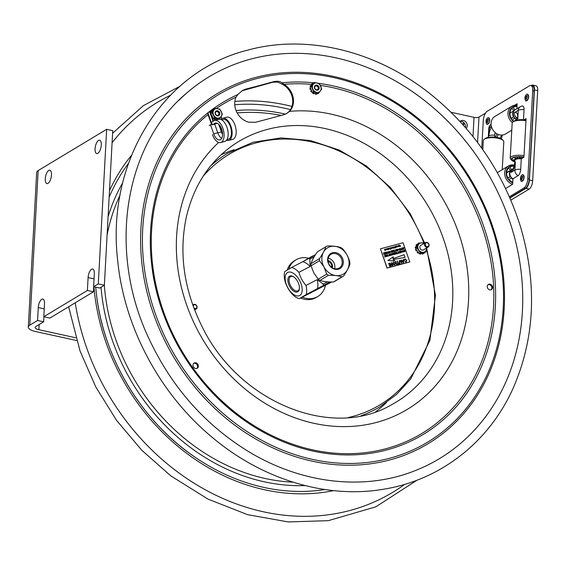 <?xml version="1.0" encoding="UTF-8"?>
<svg xmlns="http://www.w3.org/2000/svg" width="566" height="566" viewBox="0 0 566 566"><rect width="100%" height="100%" fill="white"/><g stroke="black" fill="none" stroke-linecap="round" stroke-linejoin="round"><path stroke-width="0.85" d="M28.3 327.084L36.67 172.496A13.676 4.542 3.1 0 1 38.17 170.571L29.8 325.167A13.676 4.542 3.1 0 0 28.3 327.084A13.676 4.542 3.1 0 0 35.729 331.577L76.587 340.513M75.766 337.775L38.849 329.702A6.842 2.271 3.1 0 1 35.127 327.452A6.842 2.271 3.1 0 1 35.877 326.497L43.66 321.806L37.582 320.476L38.283 307.593A6.842 2.837 102.3 0 1 42.853 299.039A6.842 2.837 102.3 0 1 44.509 303.843L43.808 316.727L87.39 290.471L88.091 277.588A6.842 2.837 102.3 0 1 92.668 269.034A6.842 2.837 102.3 0 1 94.317 273.838L93.623 286.721L98.293 283.906L106.663 129.317L38.17 170.571M29.8 325.167L37.582 320.476M97.833 153.329A6.842 2.837 102.3 0 1 96.722 153.57A6.842 2.837 102.3 0 1 95.187 147.535A6.842 2.837 102.3 0 1 98.534 140.446A6.842 2.837 102.3 0 1 99.644 140.205A6.842 2.837 102.3 0 1 101.172 146.24A6.842 2.837 102.3 0 1 97.833 153.329M48.018 183.334A6.842 2.837 102.3 0 1 46.907 183.575A6.842 2.837 102.3 0 1 45.379 177.54A6.842 2.837 102.3 0 1 48.718 170.451A6.842 2.837 102.3 0 1 49.829 170.21A6.842 2.837 102.3 0 1 51.364 176.245A6.842 2.837 102.3 0 1 48.018 183.334M93.623 286.721L99.701 288.052L104.37 285.236L112.74 130.647L106.663 129.317M98.293 283.906L104.37 285.236M43.936 316.755L43.66 321.806M43.808 316.727L49.886 318.057L93.475 291.801L87.39 290.471M93.744 286.75L93.475 291.801M300.574 298.034A21.338 18.077 58.9 0 0 316.323 297.398L317.88 296.464A21.338 18.077 58.9 0 0 325.422 285.505M308.569 258.23A21.338 18.077 58.9 0 0 295.862 259.907L294.306 260.841A21.338 18.077 58.9 0 0 287.238 270.024M302.272 297.157A21.338 18.077 58.9 0 0 317.88 296.464M295.862 259.907A21.338 18.077 58.9 0 0 288.787 269.098M332.313 267.746A5.335 4.521 58.9 0 0 327.99 260.572M328.075 261.329A4.79 4.054 -121.1 0 1 331.683 267.322M334.626 268.701A8.002 6.778 58.9 0 0 328.23 258.082M347.015 255.011A15.317 12.976 58.9 0 0 328.209 247.476A15.317 12.976 58.9 0 0 323.936 266.897A15.317 12.976 58.9 0 0 342.741 274.425A15.317 12.976 58.9 0 0 347.015 255.011M339.657 268.716A8.823 7.471 58.9 0 0 339.14 254.106A8.823 7.471 58.9 0 0 327.622 260.035A8.823 7.471 58.9 0 0 339.657 268.716M331.308 254.141A8.002 6.778 -121.1 0 1 341.022 257.877A8.002 6.778 -121.1 0 1 339.232 268.036A8.002 6.778 -121.1 0 1 338.9 268.22A8.002 6.778 -121.1 0 1 329.179 264.485A8.002 6.778 -121.1 0 1 330.976 254.325A8.002 6.778 -121.1 0 1 331.308 254.141M317.278 251.955C314.095 256.54 311.993 260.466 310.982 263.742L319.443 258.648C322.634 254.063 324.728 250.13 325.747 246.854L317.278 251.955A17.1 14.483 -121.1 0 1 317.377 251.891L325.839 246.797A17.1 14.483 58.9 0 1 327.381 246.012C332.971 245.877 337.47 246.401 340.888 247.575A17.1 14.483 58.9 0 1 342.6 248.807C346.088 252.606 348.493 257.056 349.809 262.164A17.1 14.483 58.9 0 1 349.88 264.237C348.868 267.513 346.767 271.447 343.583 276.031A17.1 14.483 58.9 0 1 343.484 276.088A17.1 14.483 58.9 0 1 341.949 276.873C338.532 275.699 334.025 275.175 328.436 275.309L319.974 280.403C323.391 281.585 327.891 282.101 333.487 281.974L341.949 276.873M343.392 276.144L335.122 281.125A17.1 14.483 -121.1 0 1 335.022 281.189A17.1 14.483 -121.1 0 1 333.487 281.974M326.731 274.078L323.929 266.904L319.521 260.721L311.052 265.815L313.847 272.975L318.262 279.172L326.731 274.078A17.1 14.483 58.9 0 0 328.436 275.309M319.443 258.648A17.1 14.483 58.9 0 0 319.521 260.721M319.974 280.403A17.1 14.483 -121.1 0 1 318.262 279.172M311.052 265.815A17.1 14.483 -121.1 0 1 310.982 263.742M330.112 281.96L306.142 294.575L299.357 298.664L331.768 281.981M310.557 292.891L310.38 293.252M299.357 298.664A17.1 9.07 62.7 0 1 291.978 293.853C288.625 289.997 286.269 285.625 284.91 280.743A17.1 9.07 62.7 0 1 284.762 271.581L291.547 267.499A17.1 9.07 62.7 0 1 295.219 269.126A17.1 9.07 62.7 0 1 298.919 272.303C300.277 277.191 302.633 281.557 305.987 285.42L317.193 279.646L323.271 284.082L327.629 281.84M314.116 256.907L309.814 259.122L310.118 266.529L298.919 272.303M310.118 266.529A17.1 9.07 -117.3 0 0 302.746 261.725L315.262 255.011M291.547 267.499L302.746 261.725M299.464 288.136A7.966 4.224 62.7 0 1 298.063 290.691A7.966 4.224 62.7 0 1 298.034 290.705A7.966 4.224 62.7 0 1 290.641 285.837A7.966 4.224 62.7 0 1 290.507 276.668A7.966 4.224 62.7 0 1 290.74 276.548A7.966 4.224 62.7 0 1 293.662 276.873M289.481 276.236A8.823 4.684 -117.3 0 0 291.264 288.858A8.823 4.684 -117.3 0 0 299.442 288.533A8.823 4.684 -117.3 0 0 293.329 276.661A8.823 4.684 -117.3 0 0 289.481 276.236M293.839 294.603A12.997 6.891 -117.3 0 0 302.209 289.566A12.997 6.891 -117.3 0 0 293.492 273.392A12.997 6.891 -117.3 0 0 285.123 278.43A12.997 6.891 -117.3 0 0 293.839 294.603M305.987 285.42A17.1 9.07 62.7 0 1 306.142 294.575M309.814 259.122A20.928 11.101 -117.3 0 0 308.696 258.393M317.342 288.801A17.1 9.07 -117.3 0 0 317.193 279.646M323.292 285.469A20.928 11.101 -117.3 0 0 323.271 284.082M309.843 257.516L313.055 255.86M309.114 258.146L308.64 258.429M315.538 254.58L309.128 258.174M309.015 257.962L303.121 261.513M510.843 200.123L529.189 189.072A6.842 2.83 -77.6 0 0 532.663 180.759L537.7 90.61A6.842 2.83 -77.6 0 0 536.059 85.806L532.79 85.084A6.842 2.83 -77.6 0 0 531.679 85.325L531.304 85.551M509.931 197.987L525.92 188.351A6.842 2.83 -77.6 0 0 529.394 180.038L534.431 89.888A6.842 2.83 -77.6 0 0 532.79 85.084M451.116 112.294L474.039 117.353A3.679 1.224 3.2 0 0 478.985 117.063L477.57 142.455M460.017 121.449A4.648 3.941 -121.1 0 1 460.738 120.869A4.648 3.941 -121.1 0 1 466.25 122.419A4.648 3.941 -121.1 0 1 466.179 128.333M465.485 127.541A4.648 3.941 58.9 0 0 465.599 126.77A4.648 3.941 58.9 0 0 460.045 121.478M485.487 113.15L478.985 117.063M501.596 135.083A5.985 2.476 102.4 0 1 499.997 138.033L500.408 138.401M496.658 137.382A5.985 2.476 -77.6 0 0 498.292 134.453A5.985 2.476 102.4 0 1 496.658 137.382M507.9 178.007L510.171 176.634A5.483 4.648 -121.1 0 1 510.511 170.507L506.605 172.863M510.171 176.634L508.07 178.297A8.617 7.301 -121.1 0 1 508.65 167.968L510.511 170.507M506.612 172.651L510.412 170.366M513.949 166.192A8.617 7.301 -121.1 0 0 509.825 167.055A8.617 7.301 -121.1 0 0 509.74 167.104L511.607 169.644A5.483 4.648 -121.1 0 1 511.784 169.552M512.789 181.728L512.272 182.04M512.923 179.245A5.483 4.648 -121.1 0 1 511.14 177.957L509.039 179.62A8.617 7.301 -121.1 0 0 512.754 182.238M512.647 184.247A10.259 8.688 -121.1 0 1 505.049 176.259A10.259 8.688 -121.1 0 1 507.702 166.482A10.259 8.688 -121.1 0 1 508.473 165.951A10.259 8.688 -121.1 0 1 514.296 165.074M512.725 182.754A9.162 7.761 -121.1 0 1 506.4 175.51A9.162 7.761 -121.1 0 1 508.848 167.062A9.162 7.761 -121.1 0 1 514.091 165.689M506.74 171.654A8.617 7.301 -121.1 0 1 507.688 172.007M482.805 149.643L483.307 140.573A10.259 3.417 3.2 0 1 484.036 139.406L485.112 138.557A9.162 3.049 3.2 0 1 490.8 137.064A9.162 3.049 3.2 0 1 502.233 139.519L503.202 140.474A10.259 3.417 3.2 0 1 503.797 141.719L502.233 169.708M484.036 139.406A10.259 3.417 3.2 0 1 490.404 137.729A10.259 3.417 3.2 0 1 503.202 140.474M512.004 159.937L515.003 159.761A5.483 1.825 3.2 0 1 514.933 159.428A5.483 1.825 3.2 0 1 517.968 157.978L516.999 156.931A8.617 2.872 3.2 0 0 511.805 159.258A8.617 2.872 3.2 0 0 512.004 159.937L512.081 158.6M519.581 156.839L519.524 157.886L518.555 156.839A8.617 2.872 3.2 0 1 523.868 157.277M514.827 161.65A8.617 2.872 3.2 0 1 512.506 160.482L514.897 160.348M514.812 161.876A9.162 3.049 3.2 0 1 511.784 160.334A9.162 3.049 3.2 0 1 517.6 156.69A9.162 3.049 3.2 0 1 523.939 157.093M519.524 157.886A5.483 1.825 3.2 0 1 522.439 158.14M516.984 158.989A3.842 1.281 3.2 0 1 519.227 158.459A3.842 1.281 3.2 0 1 521.682 158.593M511.784 160.334L510.815 159.379A10.259 3.417 3.2 0 1 510.221 158.133A10.259 3.417 3.2 0 1 517.317 155.296A10.259 3.417 3.2 0 1 524.017 155.678M510.221 158.133L512.173 123.183A10.259 3.417 3.2 0 1 512.902 122.015L513.978 121.174A9.162 3.049 3.2 0 1 519.666 119.681A9.162 3.049 3.2 0 1 526.005 120.084M512.902 122.015A10.259 3.417 3.2 0 1 519.27 120.346A10.259 3.417 3.2 0 1 525.97 120.721M511.232 118.301L513.504 116.936L511.409 118.598A8.617 7.301 -121.1 0 1 511.982 108.269L513.85 110.802L509.938 113.165M513.504 116.936A5.483 4.648 -121.1 0 1 513.85 110.802M516.991 106.465A8.617 7.301 -121.1 0 0 513.157 107.356A8.617 7.301 -121.1 0 0 513.079 107.399L514.94 109.938A5.483 4.648 -121.1 0 1 515.124 109.846M516.27 119.546A5.483 4.648 -121.1 0 1 514.48 118.252L512.379 119.914A8.617 7.301 -121.1 0 0 513.836 121.28M511.784 130.215L505.502 134.001A10.259 8.688 -121.1 0 1 493.057 130.166A10.259 8.688 -121.1 0 1 494.139 116.964A10.259 8.688 -121.1 0 1 494.91 116.426L511.813 106.245A10.259 8.688 -121.1 0 1 517.055 105.269M512.35 122.624A10.259 8.688 -121.1 0 1 511.034 106.783A10.259 8.688 -121.1 0 1 511.813 106.245M513.447 121.584A9.162 7.761 -121.1 0 1 512.18 107.363A9.162 7.761 -121.1 0 1 517.02 105.948M514.706 105.241L517.14 103.776L516.857 108.799M512.824 168.923L511.855 169.51A5.469 4.627 58.9 0 0 509.853 174.087A5.469 4.627 58.9 0 0 512.952 178.778L512.647 184.261L505.594 188.506M524.109 119.801L526.09 118.605L523.932 157.242L521.279 158.834A5.469 1.818 -176.8 0 0 514.904 160.284L514.77 162.69A5.469 1.818 3.2 0 1 515.364 161.918L514.911 170.048L510.985 172.418A8.639 3.573 -77.6 0 0 515.364 161.918M514.558 164.409A5.985 2.476 -77.6 0 0 513.68 167.387M495.094 137.17A5.985 2.476 -77.6 0 0 496.941 133.817M495.278 132.656A3.417 1.415 -77.6 0 0 494.705 135.189L494.599 137.128M524.024 109.67A5.469 1.818 -176.8 0 0 518.251 110.349A5.469 4.627 58.9 0 1 520.288 106.741A5.469 5.469 0 0 1 522.46 105.991A5.214 2.158 102.4 0 1 524.024 109.67L523.465 119.737M520.288 106.741L515.194 109.804A5.469 4.627 58.9 0 0 513.185 114.374A5.469 4.627 58.9 0 0 516.256 119.058L516.284 119.079A5.985 2.476 -77.6 0 0 516.277 120.169M517.211 118.52L516.284 119.079M521.279 158.834L520.692 169.368A5.214 2.158 102.4 0 1 518.046 175.708L512.952 178.778M527.929 94.748A3.007 1.245 102.4 0 1 528.474 97.946A3.007 1.245 102.4 0 1 526.635 100.621M481.751 148.158L483.286 120.622A7.662 3.17 102.4 0 1 487.177 111.311L529.642 85.728A7.662 3.17 102.4 0 1 530.887 85.459A7.662 3.17 102.4 0 1 532.726 90.843L527.816 178.665A7.662 3.17 102.4 0 1 523.932 187.983L509.386 196.742M509.796 197.69L525.382 188.301A7.662 3.17 -77.6 0 0 529.274 178.99L534.177 91.161A7.662 3.17 -77.6 0 0 532.344 85.777L530.887 85.459M489.01 118.188A3.007 1.245 102.4 0 1 489.562 121.386A3.007 1.245 102.4 0 1 487.715 124.06M523.43 175.234A3.007 1.245 102.4 0 1 523.982 178.431A3.007 1.245 102.4 0 1 522.135 181.106M487.8 123.593A2.533 1.047 -77.6 0 0 489.364 121.343A2.533 1.047 -77.6 0 0 488.89 118.648M487.284 122.787A1.861 0.771 102.4 0 1 486.944 121.089A1.861 0.771 102.4 0 1 487.842 119.235A1.861 0.771 102.4 0 1 488.083 119.164M526.713 100.147A2.533 1.047 -77.6 0 0 528.283 97.904A2.533 1.047 -77.6 0 0 527.802 95.208M526.203 99.347A1.861 0.771 102.4 0 1 525.856 97.649A1.861 0.771 102.4 0 1 526.762 95.796A1.861 0.771 102.4 0 1 527.003 95.725M522.22 180.639A2.533 1.047 -77.6 0 0 523.783 178.389A2.533 1.047 -77.6 0 0 523.309 175.693M521.703 179.832A1.861 0.771 102.4 0 1 521.364 178.134A1.861 0.771 102.4 0 1 522.262 176.281A1.861 0.771 102.4 0 1 522.503 176.21M286.587 113.575L288.688 111.877A17.235 14.603 58.9 0 0 283.29 84.801L277.786 82.063L272.812 82.219L241.958 90.822M259.483 85.537L273.76 81.646C277.63 80.903 280.34 81.292 281.882 82.82L284.04 84.348A17.235 14.603 -121.1 0 1 289.509 111.353L286.969 113.356L283.658 114.771L269.508 118.584L255.584 122.27L248.856 122.206A17.235 14.603 -121.1 0 1 236.043 97.168L237.777 94.6L242.439 90.525L245.686 89.145L259.483 85.537M491.097 289.799A3.007 2.547 58.9 0 0 491.43 286.262A3.007 2.547 58.9 0 0 488.21 284.67A3.007 2.547 58.9 0 0 488.041 284.719M488.953 284.224A3.007 2.547 -121.1 0 1 492.293 286.042A3.007 2.547 -121.1 0 1 491.493 289.615A3.007 2.547 -121.1 0 1 487.758 288.356A3.007 2.547 -121.1 0 1 488.387 284.457A3.007 2.547 -121.1 0 1 488.953 284.224M196.643 368.466A3.007 2.547 -121.1 0 1 193.303 366.648A3.007 2.547 -121.1 0 1 194.103 363.068A3.007 2.547 -121.1 0 1 197.838 364.334A3.007 2.547 -121.1 0 1 197.209 368.225A3.007 2.547 -121.1 0 1 196.643 368.466M196.812 368.409A3.007 2.547 58.9 0 0 197.095 364.78A3.007 2.547 58.9 0 0 193.756 363.33M250.872 59.062A222.983 188.888 -121.1 0 1 504.801 208.097A222.983 188.888 -121.1 0 1 415.55 470.488C364.179 491.253 300.539 483.831 246.889 450.543C203.944 423.665 171.314 386.401 148.992 338.744C107.179 250.674 124.145 144.372 187.686 92.208A222.983 188.888 -121.1 0 1 250.872 59.062M178.743 100.451A222.983 188.888 -121.1 0 1 187.686 92.208M211.486 116.865A2.788 2.363 -121.1 0 1 211.083 115.705M214.747 124.18L217.776 132.791A8.709 4.5 -105 0 0 221.688 138.373M209.229 125.447L212.116 124.265M210.474 124.697L213.7 133.873A8.709 4.5 -105 0 0 219.912 139.901A8.709 4.5 -105 0 0 222.006 130.329A8.709 4.5 -105 0 0 215.413 123.07A8.709 4.5 -105 0 0 214.797 123.338L212.314 124.831L217.21 123.254M212.314 124.831L211.415 122.27L213.898 120.777A11.447 5.908 75 0 1 214.705 120.431L218.78 119.341A11.447 5.908 75 0 1 227.447 128.878A11.447 5.908 75 0 1 224.688 141.458L220.62 142.547A11.447 5.908 75 0 1 212.455 134.63M214.705 120.431A11.447 5.908 75 0 1 223.372 129.961A11.447 5.908 75 0 1 220.62 142.547M211.889 110.052A8.893 7.535 58.9 0 0 210.163 111.799L209.788 112.026A8.893 7.535 -121.1 0 1 211.833 110.066A8.893 7.535 -121.1 0 1 211.91 110.023L211.833 110.066M213.042 121.294L211.04 115.577M210.701 114.622L209.788 112.026M210.163 111.799L211.04 114.304M211.896 115.57A0.686 0.58 58.9 0 0 211.514 115.591L211.967 116.929M212.335 117.99L213.417 121.067M222.551 134.482A9.424 4.868 75 0 1 221.412 131.928L218.724 124.287M219.353 124.959L221.73 131.729A8.709 4.5 -105 0 0 222.537 133.611M226.924 139.618L228.346 139.243A10.245 5.285 -105 0 0 230.808 127.98A10.245 5.285 -105 0 0 223.054 119.44L221.639 119.822M220.655 119.398L221.936 118.627A11.447 5.908 75 0 1 222.742 118.28A11.447 5.908 75 0 1 231.409 127.817A11.447 5.908 75 0 1 228.65 140.403A11.447 5.908 75 0 1 226.485 140.241M213.198 109.358A8.893 7.535 58.9 0 0 212.682 109.585M221.865 118.676L221.129 116.589M210.976 110.688A8.893 7.535 58.9 0 0 210.043 111.148M208.84 112.082A8.893 7.535 58.9 0 0 207.991 113.108L211.925 124.315M211.514 124.421L207.616 113.334M222.742 118.28L226.817 117.197A11.447 5.908 75 0 1 235.484 126.727A11.447 5.908 75 0 1 232.725 139.314L228.65 140.403M311.866 83.853L311.618 84.001A0.545 0.467 58.9 0 0 311.661 84.822L311.908 84.674A0.545 0.467 -121.1 0 1 311.866 83.853A5.816 4.924 58.9 0 1 312.071 83.704L312.071 83.704A0.545 0.467 -121.1 0 1 312.694 83.818L310.6 86.655A0.545 0.467 -121.1 0 1 310.38 85.997L310.133 86.145A0.545 0.467 58.9 0 0 310.451 86.867M310.883 89.308A0.545 0.467 -121.1 0 1 310.203 88.827L309.956 88.975A0.545 0.467 58.9 0 0 310.635 89.456L310.932 89.294A0.686 0.58 -121.1 0 1 310.989 89.272L312.319 92.562L317.434 93.864L318.708 93.093L313.599 91.791L312.319 92.562M310.246 88.169A0.545 0.467 58.9 0 0 309.906 88.692L310.161 88.537A5.816 4.924 58.9 0 0 310.203 88.827M311.3 85.707A0.686 0.58 -121.1 0 1 311.25 85.664L311.201 85.629A0.545 0.467 -121.1 0 0 310.642 85.537L310.394 85.692A0.545 0.467 58.9 0 0 310.225 85.898L310.472 85.742A0.545 0.467 -121.1 0 1 310.642 85.537M313.599 91.791L311.449 86.471L314.406 82.459L319.521 83.761L321.672 89.081L318.708 93.093M314.929 83.089A4.945 4.188 58.9 0 0 312.779 88.989A4.945 4.188 58.9 0 0 318.623 92.208A4.945 4.188 58.9 0 0 320.773 86.308A4.945 4.188 58.9 0 0 314.929 83.089M311.449 86.471L310.168 87.242L310.989 89.272M314.272 93.057A0.686 0.58 -121.1 0 0 314.264 93.121L314.257 93.178A0.545 0.467 -121.1 0 1 313.614 93.524L313.366 93.673A0.545 0.467 58.9 0 0 313.918 93.574M312.906 92.711L312.899 92.718A0.545 0.467 58.9 0 0 313.118 93.531L313.366 93.383A0.545 0.467 -121.1 0 1 313.069 92.753M315.191 93.298A0.686 0.58 58.9 0 1 315.227 93.581L315.22 93.638A0.545 0.467 58.9 0 0 315.778 94.289A5.816 4.924 58.9 0 0 316.04 94.281A0.545 0.467 58.9 0 0 316.337 94.126M316.684 93.673A0.545 0.467 -121.1 0 1 316.288 94.133L316.04 94.281M315.778 94.289L316.026 94.14A0.545 0.467 -121.1 0 1 315.474 93.489M314.406 82.459L312.694 83.818M310.6 86.655L310.168 87.242M310.161 88.537A0.545 0.467 -121.1 0 1 310.486 88.02M311.059 89.456A0.686 0.58 58.9 0 0 310.684 89.442L310.932 89.294M311.788 91.918L312.007 91.784A0.545 0.467 -121.1 0 1 311.392 91.579L311.137 91.734A0.545 0.467 58.9 0 0 311.901 91.819M311.25 90.659L311.144 90.716A0.545 0.467 58.9 0 0 310.967 91.487L311.215 91.338A0.545 0.467 -121.1 0 1 311.399 90.567M318.856 92.916A0.545 0.467 -121.1 0 1 318.693 93.241A5.816 4.924 58.9 0 1 318.488 93.39A0.545 0.467 -121.1 0 1 318.127 93.447M317.88 93.595A0.545 0.467 58.9 0 0 318.241 93.546L318.446 93.418M317.774 90.121A2.681 2.271 58.9 0 0 318.149 85.777A2.681 2.271 58.9 0 0 314.399 87.044A2.681 2.271 58.9 0 0 317.774 90.121M315.729 85.827A2.137 1.804 -121.1 0 1 317.321 89.768A2.137 1.804 -121.1 0 1 315.729 85.827M212.236 109.754A0.545 0.467 58.9 0 0 212.116 109.832A5.816 4.924 58.9 0 0 211.925 110.002A0.545 0.467 58.9 0 0 212.045 110.83L212.292 110.681A0.545 0.467 -121.1 0 1 212.179 109.854L211.925 110.002M212.116 109.832L212.363 109.677A0.545 0.467 -121.1 0 1 212.986 109.726L211.196 112.818A0.545 0.467 -121.1 0 1 210.913 112.181L210.665 112.33A0.545 0.467 58.9 0 0 211.076 113.03M211.719 115.464A0.545 0.467 -121.1 0 1 211.005 115.054L210.757 115.209A0.545 0.467 58.9 0 0 211.472 115.613L211.769 115.443A0.686 0.58 -121.1 0 1 211.818 115.422L213.424 118.598L218.561 119.362L219.841 118.591L214.705 117.827L213.424 118.598M211.019 114.346A0.545 0.467 58.9 0 0 210.686 114.919L210.934 114.771A5.816 4.924 58.9 0 0 211.005 115.054M214.79 119.426L214.542 119.582A5.816 4.924 58.9 0 1 214.281 119.468L214.528 119.313A5.816 4.924 58.9 0 0 214.79 119.426A0.545 0.467 -121.1 0 0 215.384 119.009L215.384 118.952A0.686 0.58 -121.1 0 1 215.391 118.888M211.79 111.792A0.686 0.58 -121.1 0 1 211.741 111.75L211.691 111.714A0.545 0.467 -121.1 0 0 211.168 111.665L210.92 111.813A0.545 0.467 58.9 0 0 210.736 112.068A5.816 4.924 58.9 0 0 210.665 112.33M210.736 112.068L210.984 111.912A0.545 0.467 -121.1 0 1 211.168 111.665M214.705 117.827L212.101 112.691L214.634 108.318L219.771 109.082L222.367 114.219L219.841 118.591M215.221 108.92A4.945 4.188 58.9 0 0 213.658 115.11A4.945 4.188 58.9 0 0 219.686 117.728A4.945 4.188 58.9 0 0 221.249 111.537A4.945 4.188 58.9 0 0 215.221 108.92M212.101 112.691L210.828 113.462L211.818 115.422M214.528 119.313A0.545 0.467 -121.1 0 1 214.181 118.711M213.983 118.683A0.545 0.467 58.9 0 0 214.281 119.468M217.811 119.249A0.545 0.467 -121.1 0 1 217.691 119.631M216.601 119.072A0.686 0.58 -121.1 0 1 216.601 119.136L216.601 119.193A0.545 0.467 -121.1 0 0 217.111 119.787M214.634 108.318L212.986 109.726M211.196 112.818L210.828 113.462M210.934 114.771A0.545 0.467 -121.1 0 1 211.21 114.212M212.434 116.638A0.686 0.58 -121.1 0 1 212.384 116.667L212.335 116.688A0.545 0.467 -121.1 0 0 212.3 116.702L212.052 116.851A0.545 0.467 58.9 0 0 211.981 117.629A5.816 4.924 58.9 0 0 212.172 117.862A0.545 0.467 58.9 0 0 212.901 117.905M213.049 117.848A0.545 0.467 -121.1 0 1 212.427 117.707L212.172 117.862M211.981 117.629L212.236 117.48A0.545 0.467 -121.1 0 1 212.3 116.702M218.66 115.712A2.681 2.271 58.9 0 0 218.632 111.29A2.681 2.271 58.9 0 0 215.066 112.967A2.681 2.271 58.9 0 0 218.66 115.712M216.24 111.573A2.137 1.804 -121.1 0 1 218.165 115.379A2.137 1.804 -121.1 0 1 216.24 111.573M314.76 86.768A2.052 1.74 -121.1 0 1 317.901 86.973A2.052 1.74 -121.1 0 1 316.613 89.838M215.441 112.443A2.052 1.74 -121.1 0 1 218.575 112.648A2.052 1.74 -121.1 0 1 217.287 115.514M424.712 243.062L410.194 213.679L390.441 187.572L366.407 166.015L339.282 150.075L310.401 140.545L281.175 137.892L253.037 142.257L227.398 153.436A147.868 125.263 58.9 0 0 210.616 165.951M361.087 415.741A147.868 125.263 58.9 0 0 379.991 406.763L396.639 394.382L410.753 378.887L429.919 340.35L435.438 295.339L426.743 248.693M421.337 245.092A2.681 2.271 58.9 0 0 420.651 245.425A2.681 2.271 58.9 0 0 420.517 249.146A2.681 2.271 58.9 0 0 424.019 249.542M423.913 243.543A4.945 4.188 58.9 0 0 419.342 243.578A4.945 4.188 58.9 0 0 418.854 250.137A4.945 4.188 58.9 0 0 425.059 251.637A4.945 4.188 58.9 0 0 426.594 247.993M419.491 253.391A0.545 0.467 58.9 0 0 419.922 254.07A5.816 4.924 58.9 0 0 420.184 254.141L420.432 253.985A5.816 4.924 58.9 0 1 420.17 253.922A0.545 0.467 -121.1 0 1 419.731 253.377L424.04 253.2L425.321 252.429L420.269 252.641L418.996 253.412L419.731 253.377M420.92 253.327A0.686 0.58 -121.1 0 0 420.927 253.398L420.941 253.455A0.545 0.467 -121.1 0 1 420.432 253.985M421.889 253.554A0.545 0.467 58.9 0 0 422.569 254.042A5.816 4.924 58.9 0 0 422.809 253.957L423.057 253.809A5.816 4.924 58.9 0 1 422.816 253.893A0.545 0.467 -121.1 0 1 422.137 253.405L421.889 253.554M423.304 253.235A0.545 0.467 -121.1 0 1 423.057 253.809M416.611 245.623A0.545 0.467 -121.1 0 1 416.364 244.809L416.116 244.965A0.545 0.467 58.9 0 0 416.364 245.778L416.661 245.651A0.686 0.58 -121.1 0 1 416.718 245.686L415.656 248.715L416.144 249.401A0.545 0.467 -121.1 0 1 416.144 249.401L418.507 252.719A0.545 0.467 -121.1 0 1 417.885 252.705L417.637 252.853A0.545 0.467 58.9 0 0 418.295 252.825M420.269 252.641L416.937 247.943L418.649 243.04L417.121 244.533A0.545 0.467 -121.1 0 0 416.512 244.597A0.545 0.467 58.9 0 0 416.265 244.753L416.512 244.597A5.816 4.924 58.9 0 0 416.364 244.809M416.031 249.507A0.545 0.467 58.9 0 0 415.727 250.165A5.816 4.924 58.9 0 0 415.847 250.441A0.545 0.467 58.9 0 0 416.597 250.717L416.774 250.611M415.727 250.165L415.975 250.016A0.545 0.467 -121.1 0 1 416.137 249.408L415.89 249.556M415.975 250.016A5.816 4.924 58.9 0 0 416.095 250.292L415.847 250.441M417.418 252.655L417.666 252.507A0.545 0.467 -121.1 0 1 417.637 251.686L417.39 251.835A0.545 0.467 58.9 0 0 417.418 252.655A5.816 4.924 58.9 0 0 417.637 252.853M415.649 246.882A0.545 0.467 58.9 0 0 415.31 247.271A5.816 4.924 58.9 0 0 415.288 247.554A0.545 0.467 58.9 0 0 415.84 248.184M415.31 247.271L415.557 247.123A0.545 0.467 -121.1 0 1 416.201 246.79L416.251 246.811A0.686 0.58 -121.1 0 0 416.314 246.84M415.557 247.123A5.816 4.924 58.9 0 0 415.536 247.406L415.288 247.554M416.93 250.505A0.686 0.58 -121.1 0 0 416.93 250.512A0.686 0.58 -121.1 0 0 416.887 250.54L416.845 250.568A0.545 0.467 -121.1 0 1 416.095 250.292M418.649 243.04L423.693 242.835L424.196 243.373M427.033 247.533L425.321 252.429M417.121 244.533L416.718 245.686M416.937 247.943L415.656 248.715M418.507 252.719L418.996 253.412M415.911 248A0.545 0.467 -121.1 0 1 415.536 247.406M193.204 306.213A2.052 1.74 -121.1 0 1 196.805 306.51A2.052 1.74 -121.1 0 1 193.855 307.982M194.308 309.163A2.597 2.2 58.9 0 0 195.631 309.248A2.597 2.2 58.9 0 0 196.119 309.036A2.597 2.2 58.9 0 0 196.664 305.675A2.597 2.2 58.9 0 0 193.43 304.586A2.597 2.2 58.9 0 0 192.829 305.173M427.733 246.599A2.052 1.74 -121.1 0 1 425.25 244.116A2.052 1.74 -121.1 0 1 428.186 243.33A2.052 1.74 -121.1 0 1 427.733 246.599M427.663 247.264A2.597 2.2 58.9 0 0 428.151 247.059A2.597 2.2 58.9 0 0 428.695 243.698A2.597 2.2 58.9 0 0 425.469 242.609A2.597 2.2 58.9 0 0 424.776 245.694A2.597 2.2 58.9 0 0 427.663 247.264M396.426 247.087L396.193 246.436M399.299 246.436L398.577 246.132L398.846 245.163L399.299 246.436M399.179 246.33L398.514 246.168L398.754 245.552M398.761 245.729L399.129 245.969L399.044 246.366L398.811 245.694L398.726 246.09M392.471 248.141L392.238 247.476L392.132 247.873M390.363 249.21L390.972 248.884L390.222 248.658L390.625 247.901L389.882 247.936L390.717 247.717L391.17 248.998L390.363 249.21M385.793 249.818L386.146 249.564L385.793 249.818M386.146 249.564L385.694 249.705M389.861 248.962L389.047 248.163L389.627 248.884L389.684 247.993L389.861 248.962M389.627 248.884L389.542 248.05M388.333 249.755L387.88 248.474M397.884 246.818L397.558 245.892M392.804 247.137L393.292 248.396L392.804 247.137M386.578 248.962L386.903 249.769L386.578 248.962M386.776 249.663L386.245 249.238L386.528 248.814M387.696 249.556L387.165 249.189L387.356 248.594L387.894 248.976L387.696 249.556M387.844 249.429L387.102 249.224L387.356 248.594M387.583 249.45L387.349 248.778L387.745 249.019L387.307 249.139L387.413 248.743L387.307 249.139M387.689 249.054L387.646 249.408M393.78 247.788L393.547 247.123L393.448 247.519M393.886 247.399L393.512 247.484L393.611 247.087L393.844 247.752M393.547 247.123L393.512 247.484M384.88 249.259L385.389 249.648L385.113 250.611L384.717 249.472M385.389 249.648L384.887 250.172M387.484 252.754L387.887 251.672L388.679 252.188L388.29 253.292L387.42 252.797L387.887 251.672M388.368 253.264L387.42 252.797M388.163 253.151L388.46 252.259L387.873 251.891L388.524 252.217L388.226 253.115L387.646 252.726L387.852 251.891M385.121 254.113L385.892 253.71L385.814 253.221L385.029 253.434L385.779 253.037L385.687 252.478L384.788 252.521L385.821 252.245L386.083 253.858L385.121 254.113M386.083 253.858L385.085 253.95M385.715 253.052L385.623 252.514L384.795 252.542M385.828 253.731L385.75 253.257L385.007 253.243M402.362 248.474L401.917 248.113L401.648 249.698L401.832 247.943L402.483 248.255L402.674 249.422L402.256 248.333L401.86 248.156L401.605 248.799M402.61 249.443L402.299 248.509M401.81 249.656L401.768 247.979M395.075 251.262L394.049 251.729L394.46 251.424L394.24 249.995L394.622 251.382L395.075 251.262M395.103 251.445L394.049 251.729M394.396 251.438L394.24 249.995M401.393 249.571L400.367 250.038L400.778 249.733L400.558 248.311L400.94 249.691L401.393 249.571M400.714 249.755L400.558 248.311M401.358 249.776L400.339 249.854M391.63 251.198L390.908 251.339L391.87 251.884L391.552 252.422L390.908 252.082L391.714 251.934L390.752 251.396L391.106 250.809L391.799 251.184L390.908 251.339M391.87 251.884L391.488 252.457L390.908 252.089M391.431 252.273L391.658 251.976L391.014 251.665M391.806 251.927L391.488 252.457L391.806 251.927M403.841 249.111L402.935 247.915L403.006 249.337L402.737 247.724L403.862 248.877L403.791 247.448L403.841 249.111M402.872 247.958L404.053 249.054M403.799 248.92L403.629 247.491M403.169 249.295L402.737 247.724M397.049 250.2L397.452 249.111L398.252 249.627L397.856 250.738L397.049 250.2M397.502 249.295L398.089 249.663L397.792 250.554L397.212 250.172L397.389 249.351M397.933 250.703L396.985 250.236L397.183 249.266M397.728 250.596L398.089 249.663M398.025 249.698L397.438 249.33M404.541 251.729L403.749 251.247L403.99 250.222L404.69 250.002L404.952 251.615L404.244 251.799L403.749 251.247M404.336 250.292L404.761 251.474L403.912 251.212L404.011 250.427M404.952 251.615L404.485 251.764M404.697 251.488L404.563 250.236M384.873 256.978L385.651 256.575L385.566 256.087L384.788 256.299L385.538 255.903L385.446 255.344L384.547 255.386L385.573 255.11L385.842 256.723L384.838 256.815M385.842 256.723L384.816 257.014M385.474 255.917L385.382 255.379L384.547 255.407M385.58 256.596L385.51 256.122L384.767 256.108M391.339 255.252L390.682 253.985L390.342 255.521L390.731 253.731L391.502 255.209L390.88 254.367M390.455 255.485L390.533 253.787M388.418 255.839L387.392 256.306L387.802 256.002L387.583 254.573L387.965 255.959L388.418 255.839M388.446 256.023L387.392 256.306M387.738 256.023L387.583 254.573M394.735 254.346L395.514 253.943L395.429 253.455L394.651 253.66L395.401 253.264L395.309 252.705L394.41 252.754L395.436 252.478L395.705 254.084L394.7 254.184M395.705 254.084L394.672 254.382M395.337 253.285L395.245 252.747L394.41 252.776M395.443 253.957L395.372 253.49L394.622 253.476M396.476 253.879L395.903 253.625L396.186 253.03L395.599 252.436L396.738 252.889L396.773 252.118L397.042 253.731L395.846 253.66L395.811 252.691M396.504 253.144L396.851 253.582L396.066 253.582L396.504 253.144M397.042 253.731L396.412 253.915M396.787 253.603L396.766 253.073M396.702 253.108L396.207 253.243M391.552 254.474L391.955 253.384L392.747 253.901L392.358 255.004L391.488 254.035M391.424 254.07L391.955 253.384M392.231 254.863L392.528 253.971L391.941 253.603L392.592 253.936L392.295 254.827L391.714 254.445L391.92 253.603M392.436 254.976L391.488 254.509M392.578 265.702L390.384 263.685L391.219 266.07L390.865 266.161L389.79 263.091L392.358 265.001L391.523 262.624L391.877 262.532L392.953 265.603L392.514 265.744L390.434 263.827M389.79 263.091L390.809 266.197L391.219 266.07M392.953 265.603L392.514 265.744M392.245 264.902L391.523 262.624M399.405 263.494L399.532 263.848L397.36 264.428L397.24 264.067L398.146 263.827L397.19 261.11L397.544 261.018L398.499 263.735L399.405 263.494M399.532 263.848L397.36 264.428M398.075 263.848L397.19 261.11M397.304 264.464L397.247 264.089M388.828 263.784L389.04 263.289L388.764 263.82L388.686 263.381M388.764 263.82L389.182 263.692M406.048 261.768L406.48 260.339L405.192 259.313L404.308 260.282L405.037 258.966L406.834 260.24L406.155 262.129L404.817 261.499L406.204 261.704M406.346 262.051L404.817 261.499M404.626 260.289L404.244 260.325L404.973 259.002M405.985 261.803L406.416 260.374L405.192 259.313M392.924 263.926L393.653 262.008L395.471 263.204L394.757 265.171L392.861 263.961L393.589 262.044M394.955 265.093L392.861 263.961M394.573 264.853L395.054 263.332L393.717 262.405L395.118 263.296L394.629 264.817L393.278 263.834L393.618 262.433M387.165 268.008L380.423 248.807L403.063 242.757L409.805 261.966L387.045 268.086L380.423 248.807M396.257 247.25L395.839 246.514L396.03 245.913L396.455 246.125L395.924 246.267M396.66 246.663L396.228 247.158M398.514 246.168L398.69 245.587L398.514 246.168M398.917 245.573L398.846 245.163M392.733 248.12L391.99 247.922L392.245 247.285L392.797 248.085L392.054 247.88L392.245 247.285M391.099 249.012L390.25 249.097M390.901 248.906L390.172 248.509M390.71 248.368L389.882 247.936M386.189 249.443L385.984 250.038L385.496 249.599M386.033 249.457L385.375 249.45L385.637 249.075M389.755 248.863L389.245 248.92L389.054 248.184M389.564 248.92L389.649 248.566M389.026 248.672L388.771 249.295L388.962 248.707L388.771 249.295L388.34 249.082L388.877 248.715L388.269 248.715L388.488 248.29L389.026 248.672L388.828 249.252L388.403 249.047M388.715 249.146L388.425 248.325M398.315 246.578L398.082 245.75M391.792 248.325L391.559 247.491M393.285 248.375L393.002 247.979M393.059 247.943L392.74 247.179M397.495 246.776L396.922 246.868L396.66 246.146L397.304 246.833L397.36 245.941L397.686 246.868L397.311 246.988L396.724 246.111M397.24 246.868L397.219 245.998M386.465 248.856L386.245 249.238L386.918 249.054L386.387 249.181M387.024 249.691L386.5 249.592M400.268 245.651L399.511 245.778M400.084 246.493L399.426 245.785L399.702 245.297L400.339 245.63L399.568 245.743L400.466 246.146L400.141 246.642L400.403 246.189L400.141 246.642L399.66 246.344M399.667 246.083L399.702 245.297M387.293 248.63L387.102 249.224L387.229 248.658M394.106 247.731L393.363 247.533L393.561 246.939L394.106 247.731L393.299 247.568L393.497 246.974M385.326 249.684L385.156 250.257L385.326 249.684M385.05 250.632L384.519 249.373M394.728 248.042L394.049 246.847L394.643 247.866L394.728 246.642L395.415 247.66L395.181 246.521L395.627 247.802L394.651 246.896M394.566 247.632L394.566 246.691M395.259 247.427L395.033 246.564M399.78 253.016L398.832 252.549L399.235 251.46M403.685 251.29L404.138 250.172M394.346 254.452L393.504 253.285M393.356 254.714L392.854 253.186L393.25 254.544L393.434 253.009L394.063 253.922L393.986 252.889M393.186 254.587L393.434 253.009M394.148 254.275L394.141 252.825L394.41 254.431L393.568 253.25L393.412 254.7L392.917 253.151M390.151 255.57L389.083 255.683L389.96 255.429L389.882 254.933L389.097 255.146L389.847 254.75L389.755 254.191L388.856 254.233L389.889 253.957L390.151 255.57L389.146 255.641M389.896 255.443L389.818 254.976L389.075 254.976M389.783 254.764L389.698 254.226L388.863 254.254M390.816 254.41L390.618 254.021M398.839 253.25L397.721 253.568L398.195 253.228L398.131 251.757L398.358 253.186L398.839 253.25L397.757 253.342M398.131 253.243L397.976 251.799M387.13 256.377L386.868 255.782L386.21 255.959M386.309 256.596L385.828 255.068L386.175 255.754L386.903 255.563L386.932 254.75L387.201 256.356L386.932 255.747L386.203 255.945L386.153 256.639L385.885 255.025M386.833 255.577L386.776 254.813M401.52 252.535L400.41 251.417M400.636 252.769L400.204 251.226L401.393 252.337L401.322 250.908L401.591 252.514L400.466 251.375L400.544 252.797L400.268 251.184M401.329 252.379L401.167 250.95M396.667 252.903L396.617 252.181M403.006 252.181L402.193 251.177L402.659 250.526L403.459 251.042L403.006 252.181L402.2 251.651L402.603 250.561M394.813 260.933L387.852 260.537L393.356 256.766L392.967 258.697L404.131 254.714L405.065 257.367L393.257 259.518L394.813 260.933L387.915 260.494L393.356 256.766M405.065 257.367L393.278 259.546M400.212 263.664L399.858 263.777L399.235 262.008L399.801 260.388M399.858 263.777L399.299 261.973L399.582 260.466M401.938 263.204L401.591 263.317L400.983 261.57L399.815 260.827M390.052 266.381L389.705 266.494L389.012 264.074L390.123 266.36L389.769 266.459L389.012 264.074M396.929 264.541L396.511 264.676L395.5 261.563L395.853 261.471L396.929 264.541L396.575 264.633L395.5 261.563M403.714 262.73L401.28 260.042M403.374 260.48L403.346 259.49L403.784 259.348L403.431 262.808L401.266 260.02L402.27 260.777L403.438 260.466L403.409 259.447M383.295 252.938L384.498 253.356L384.54 252.585L384.802 254.198L384.173 254.389L383.607 254.127L383.882 253.54L383.373 252.917M384.802 254.198L383.607 254.127L383.819 253.568M384.434 253.37L384.378 252.627M393.795 251.799L393.526 251.205L392.868 251.382L392.811 252.061L392.549 250.448L392.832 251.177L393.561 250.979L393.596 250.172L393.858 251.778L393.589 251.17L392.868 251.361M392.903 252.033L392.549 250.448M393.497 251L393.434 250.214M390.95 251.7L391.042 250.844M389.535 252.783L389.882 251.856L389.323 251.481L388.849 251.997L389.274 251.297L390.038 251.813L390.059 252.556L389.599 252.96L389.995 252.592L389.599 252.96L388.998 252.599M389.854 252.429L389.259 251.516L388.792 252.033L389.21 251.339M389.259 251.516L388.955 252.012L389.259 251.516M392.394 252.167L392.033 250.582M387.363 253.511L386.55 252.309M386.444 253.759L386.663 252.019L387.434 253.497L386.613 252.273L386.274 253.809L386.465 252.075M399.943 249.019L399.051 249.189M400.077 249.698L399.702 250.264L400.02 249.733L399.702 250.264L399.065 249.953L399.914 249.91L398.959 249.203L399.313 248.615L400.006 248.99L399.115 249.146L400.077 249.698L399.759 250.229L399.115 249.889M399.646 250.087L399.865 249.783L398.896 249.238L399.313 248.615M396.653 250.83L396.646 249.351L396.844 251L395.726 249.861M395.959 251.219L395.528 249.67L396.646 250.377M396.582 250.42L396.483 249.394M387.045 268.086L409.805 261.966M403.417 262.44L403.381 260.891L402.525 261.117M403.445 260.855L403.48 262.405L402.511 261.103L403.381 260.891M401.591 263.317L401.039 261.534L399.844 260.806M399.971 260.777L399.921 263.742M399.865 260.346L401.386 261.414L402.009 263.183L401.655 263.282M402.942 252.004L403.24 251.113L402.596 250.766M402.652 250.745L403.296 251.071L403.006 251.969L402.426 251.58L402.624 250.745M399.575 252.903L399.872 252.012L399.228 251.665M399.872 252.012L399.638 252.868L399.058 252.478L399.348 251.601L399.936 251.969M400.091 251.941L399.702 253.044L398.896 252.507L399.299 251.424L400.091 251.941M384.547 254.07L384.463 253.575L383.762 254.092M384.526 253.54L384.611 254.056L383.826 254.049L384.463 253.575M383.946 253.504L383.67 254.092L383.946 253.504L383.359 252.903M390.059 252.556L389.663 252.924L388.998 252.592L389.917 252.394M395.797 251.283L395.592 249.634M396.908 250.964L395.79 249.825L395.86 251.24M396.08 246.061L396.724 246.627L396.561 247.193L395.896 246.472L396.094 245.877L396.518 246.09L395.988 246.231M385.694 249.04L386.253 249.408L386.04 250.002L385.503 249.62L386.097 249.415L385.432 249.415L385.694 249.04M400.466 246.146L400.204 246.606L399.653 246.323L400.24 246.097L399.723 246.047M395.627 247.802L394.714 246.854L394.566 248.092L394.113 246.811M385.092 250.115L385.177 249.726M387.349 248.778L387.243 249.174M398.98 246.401L398.754 245.736M396.257 246.401L396.49 247.045L396.257 246.401M39.125 324.537L38.849 329.702M38.283 307.593L44.233 308.895M88.091 277.588L94.041 278.889M462.436 124.103L464.056 122.822M463.108 124.853L464.686 123.593M534.431 89.888L537.7 90.61M529.394 180.038L532.663 180.759M525.92 188.351L529.189 189.072M472.971 136.519L474.039 117.353M517.791 118.478A8.639 3.573 -77.6 0 0 514.317 112.712L518.251 110.349L517.791 118.478A5.469 1.818 3.2 0 0 517.197 119.242L517.048 117.141L518.194 118.336M517.204 118.23A5.469 4.627 -121.1 0 1 514.317 112.712M520.692 169.368A5.469 1.818 -176.8 0 0 514.911 170.048A5.469 4.627 -121.1 0 0 518.046 175.708M512.81 168.944A5.469 4.627 58.9 0 0 510.985 172.418M494.705 135.189A5.469 1.818 -176.8 0 0 488.925 135.868L489.385 127.732A5.469 1.818 3.2 0 0 488.783 128.503A5.469 5.469 0 0 1 491.083 124.343A5.469 4.627 58.9 0 0 489.385 127.732L491.422 126.508M534.177 91.161L532.726 90.843M529.274 178.99L527.816 178.665M525.382 188.301L523.932 187.983M491.599 127.138A8.639 3.573 -77.6 0 0 488.925 135.868M272.812 82.219L273.76 81.646M244.738 89.711L245.686 89.145M153.485 313.897A204.326 173.09 -121.1 0 1 255.386 77.5A204.326 173.09 -121.1 0 1 491.635 223.57A204.326 173.09 -121.1 0 1 389.741 459.967A204.326 173.09 -121.1 0 1 153.485 313.897M256.313 78.709A202.762 171.767 -121.1 0 1 403.353 108.389A202.762 171.767 -121.1 0 1 502.07 272.274A202.762 171.767 -121.1 0 1 368.084 462.372A202.762 171.767 -121.1 0 1 155.197 313.295A202.762 171.767 -121.1 0 1 256.313 78.709M281.882 82.82A193.919 164.274 -121.1 0 1 313.833 82.806M318.304 83.322A193.919 164.274 -121.1 0 1 491.585 334.775A193.919 164.274 -121.1 0 1 246.118 421.585A193.919 164.274 -121.1 0 1 151.702 264.853A193.919 164.274 -121.1 0 1 237.777 94.6M284.04 84.348A192.355 162.951 -121.1 0 1 311.449 84.362M320.398 85.402A192.355 162.951 -121.1 0 1 487.581 343.725A192.355 162.951 -121.1 0 1 232.336 410.081A192.355 162.951 -121.1 0 1 208.062 114.608M216.346 108.446A192.355 162.951 -121.1 0 1 236.043 97.168M386.465 402.532A150.471 127.47 -121.1 0 1 375.64 411.793M443.242 238.272A152.24 128.963 -121.1 0 1 390.724 405.214C330.983 439.916 237.628 401.839 201.432 325.301C183.766 288.95 178.75 252.797 186.384 216.863C193.834 185.429 209.632 161.367 233.779 144.67A152.24 128.963 -121.1 0 1 267.216 129.437A152.24 128.963 -121.1 0 1 443.242 238.272M220.91 154.928A150.471 127.47 -121.1 0 1 234.161 149.693M289.509 111.353A164.204 139.102 -121.1 0 1 467.912 308.47A164.204 139.102 -121.1 0 1 259.723 399.9A164.204 139.102 -121.1 0 1 218.667 142.462M170.38 95.286A227.751 192.935 58.9 0 0 112.089 142.745M75.228 302.789A227.751 192.935 58.9 0 0 404.74 484.347M291.957 106.45A204.326 173.09 58.9 0 0 234.862 101.427M131.553 155.268A204.326 173.09 58.9 0 0 109.493 190.707M93.906 286.785A204.326 173.09 58.9 0 0 333.565 490.63M290.478 109.62A201.333 170.557 58.9 0 0 234.756 104.774M128.489 163.383A201.333 170.557 58.9 0 0 109.132 197.251M95.732 287.181A201.333 170.557 58.9 0 0 96.425 294.065A201.333 170.557 58.9 0 0 194.449 456.79A201.333 170.557 58.9 0 0 324.962 489.54M122.737 182.705A195.348 165.484 58.9 0 0 108.078 216.771M101.017 287.259A195.348 165.484 58.9 0 0 305.187 485.593M285.469 114.127A195.348 165.484 58.9 0 0 236.036 110.504M281.224 115.429A192.355 162.951 58.9 0 0 237.168 112.91M120.098 194.994A192.355 162.951 58.9 0 0 107.08 235.166M104.342 285.257A192.355 162.951 58.9 0 0 293.089 482.175M213.7 133.873L217.776 132.791M214.797 123.338L216.078 122.992M217.811 132.89L221.412 131.928M222.289 131.581L221.73 131.729M348.281 417.545A146.226 123.869 58.9 0 0 352.519 416.505A146.226 123.869 58.9 0 0 426.34 249.967M423.849 242.991A146.226 123.869 58.9 0 0 203.038 176.422M335.022 281.189L343.484 276.088M501.327 138.854L502.29 135.048M508.473 165.951L497.337 172.658M514.933 159.428L515.053 157.221M517.154 119.978L517.197 119.242M488.783 128.503L488.288 137.361M514.77 162.69C514.282 166.015 513.617 168.116 512.768 168.986L513.022 168.81M488.147 119.171L488.062 119.129C488.423 120.034 488.147 121.258 487.248 122.808L487.347 122.808M487.531 118.032C484.729 119.9 486.498 125.907 487.644 124.088C490.616 122.659 489.47 115.69 487.531 118.032M527.059 95.732L526.974 95.689C527.335 96.595 527.066 97.819 526.168 99.368L526.26 99.361M526.451 94.593C523.642 96.453 525.411 102.467 526.557 100.649C529.535 99.22 528.382 92.251 526.451 94.593M522.567 176.217L522.482 176.175C522.842 177.08 522.567 178.304 521.668 179.854L521.767 179.854M521.951 175.078C519.149 176.946 520.918 182.952 522.064 181.134C525.036 179.705 523.89 172.736 521.951 175.078M501.908 270.902L502.07 272.274C494.995 208.154 456.727 144.62 403.353 108.389L405.942 110.2M234.812 413.222L246.118 421.585C195.157 387.024 158.43 326.058 151.702 264.853L153.747 278.43M247.88 50.084C306.814 33.903 376.234 50.707 430.337 93.977C473.664 128.914 503.74 173.238 520.571 226.959C537.36 284.613 534.877 338.362 513.136 388.205C489.151 441.919 440.928 479.749 384.434 489.074C328.032 499.063 264.548 480.392 214.684 439.386C161.133 396.2 124.308 328.393 117.707 260.742C106.047 162.562 162.216 71.252 247.88 50.084M179.825 86.35L143.396 105.63L112.599 133.272M68.635 306.765L80.075 351.069L95.81 387.024L116.617 420.446L141.896 450.373L170.939 475.964L208.04 499.134L247.632 514.664L288.221 521.937L328.266 520.663L375.824 506.832L417.05 480.173M96.425 294.065C103.422 357.634 141.521 420.892 194.449 456.79M193.43 304.586L192.765 304.989M196.119 309.036L194.612 309.949M423.064 250.122L428.151 247.059M420.382 245.665L425.469 242.609"/></g></svg>

